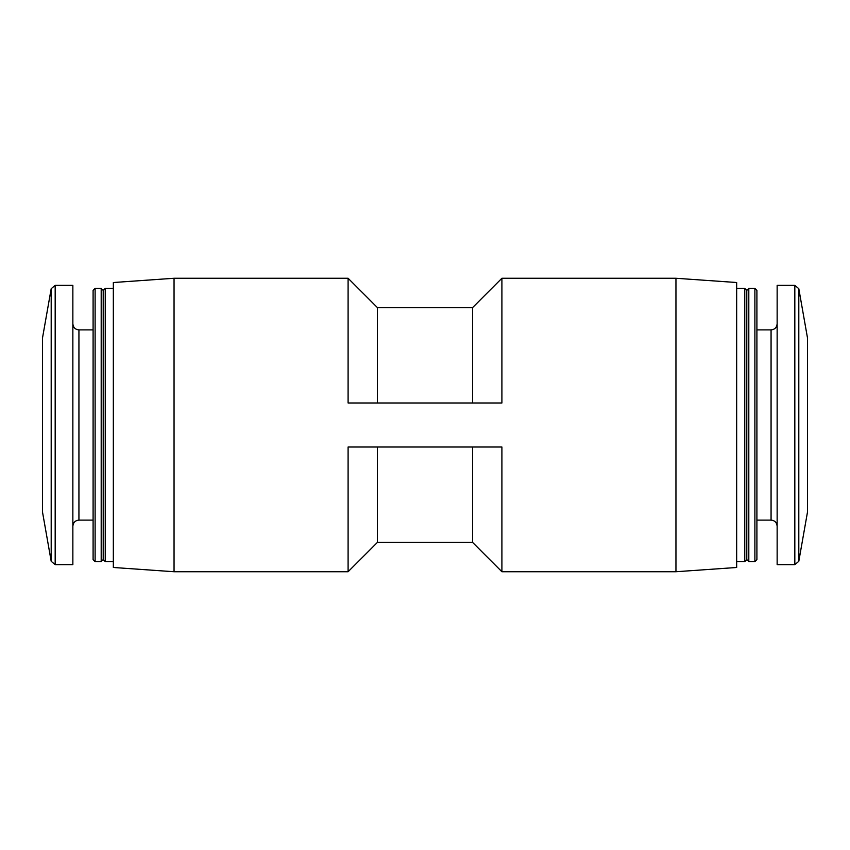 <?xml version="1.0" encoding="UTF-8"?>
<svg xmlns="http://www.w3.org/2000/svg" width="850" height="850" viewBox="0 0 850 850"><rect width="100%" height="100%" fill="white"/><g stroke="black" fill="none" stroke-linecap="round" stroke-linejoin="round"><path stroke-width="1.27" d="M675.952 571.731L675.952 278.269L736.663 282.519L736.663 567.481L675.952 571.731L501.904 571.731L472.558 542.385L472.558 447.004M501.904 571.731L501.904 447.004L348.096 447.004L348.096 571.731L174.048 571.731L174.048 278.269L348.096 278.269L348.096 402.996L501.904 402.996L501.904 278.269L472.558 307.615L377.442 307.615L348.096 278.269M472.558 402.996L472.558 307.615M472.558 542.385L377.442 542.385L377.442 447.004M377.442 402.996L377.442 307.615M798.809 288.703L798.809 561.298L807.5 512.019L807.5 337.981L798.809 288.703L794.824 285.356L777.144 285.356L777.144 564.644L794.824 564.644L794.824 285.356M754.885 561.606L756.904 559.587L756.904 290.413L754.885 288.394L748.808 288.394L748.808 561.606L754.885 561.606L754.885 288.394M748.808 561.606L746.789 559.587L746.789 290.413L748.808 288.394M746.789 559.587L744.759 561.606L744.759 288.394L736.663 288.394M174.048 571.731L113.337 567.481L113.337 282.519L174.048 278.269M113.337 561.606L105.241 561.606L105.241 288.394L113.337 288.394M105.241 561.606L103.211 559.587L103.211 290.413L105.241 288.394M101.192 561.606L101.192 288.394L95.115 288.394L95.115 561.606L101.192 561.606L103.211 559.587M95.115 561.606L93.096 559.587L93.096 290.413L95.115 288.394M55.176 564.644L72.856 564.644L72.856 285.356L55.176 285.356L51.191 288.703L51.191 561.298L55.176 564.644L55.176 285.356M51.191 561.298L42.5 512.019L42.5 337.981L51.191 288.703M777.144 526.192C776.751 522.474 774.722 520.444 771.067 520.115L771.067 329.885C774.722 329.556 776.751 327.526 777.144 323.808M93.096 520.115L78.933 520.115L78.933 329.885C75.278 329.556 73.249 327.526 72.856 323.808M377.442 542.385L348.096 571.731M798.809 561.298L794.824 564.644M771.067 329.885L756.904 329.885M771.067 520.115L756.904 520.115M746.789 290.413L744.759 288.394M744.759 561.606L736.663 561.606M675.952 278.269L501.904 278.269M103.211 290.413L101.192 288.394M93.096 329.885L78.933 329.885M78.933 520.115C75.278 520.444 73.249 522.474 72.856 526.192"/></g></svg>
